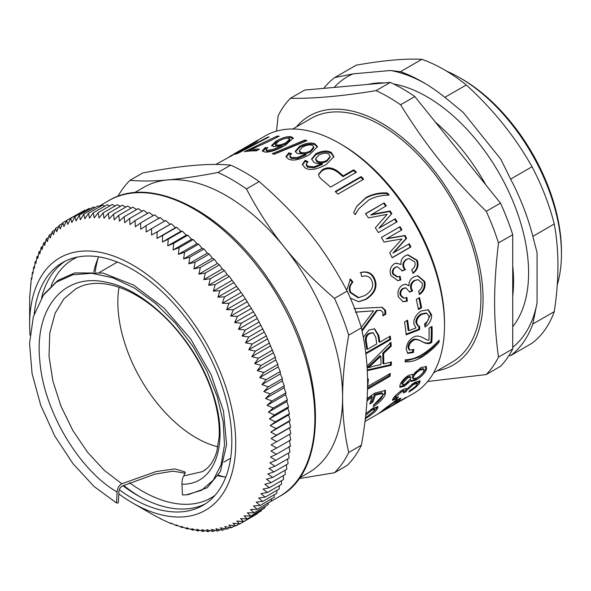 <?xml version="1.0" encoding="UTF-8"?>
<svg xmlns="http://www.w3.org/2000/svg" width="591" height="591" viewBox="0 0 591 591"><rect width="100%" height="100%" fill="white"/><g stroke="black" fill="none" stroke-linecap="round" stroke-linejoin="round"><path stroke-width="0.89" d="M224.395 476.907A144.403 83.375 60 0 1 218.441 475.223M95.21 271.83A144.403 83.375 60 0 1 98.084 258.134M217.924 446.818A110.849 63.998 60 0 1 118.998 287.3M139.949 496.795A146.472 84.565 60 0 1 123.571 485.41M77.399 257.063A137.814 79.563 -120 0 0 73.284 259.168A137.814 79.563 -120 0 0 51.099 285.955M129.451 482.721A137.814 79.563 -120 0 0 211.098 497.866A137.814 79.563 -120 0 0 214.984 495.361M98.645 256.834A137.814 79.563 -120 0 0 93.799 271.697M218.079 475.836A137.814 79.563 -120 0 0 225.799 477.07M122.943 485.713A140.207 80.952 -120 0 0 137.762 495.553A140.207 80.952 -120 0 0 205.276 503.887M65.165 261.2A140.207 80.952 -120 0 0 41.533 297.975M154.82 515.692L160.493 518.588M160.294 518.706L171.324 523.766L170.784 522.998L176.79 525.835L176.103 524.867L182.205 527.6L181.371 526.441L187.561 529.056L186.571 527.704L192.851 530.186L191.706 528.657L198.066 531.006L196.759 529.3L203.186 531.501L201.708 529.632L208.202 531.678L206.562 529.647L213.107 531.531L211.305 529.351L217.894 531.065L215.914 528.738L222.556 530.282L220.399 527.815L227.07 529.174L224.743 526.581L231.443 527.756L228.939 525.037L235.654 526.02L232.972 523.19L239.695 523.981L236.843 521.04L243.566 521.631L240.537 518.595L247.252 518.979L244.053 515.862L250.754 516.032L247.378 512.84L254.056 512.796L250.503 509.538L257.159 509.279L253.436 505.962L260.047 505.482L256.154 502.121L262.722 501.419L258.659 498.021L265.174 497.097L260.949 493.67L267.405 492.517L263.017 489.082L269.407 487.701L264.857 484.258L271.173 482.648L266.467 479.212L272.695 477.38L267.841 473.952L273.98 471.891L268.979 468.493L275.029 466.203L269.88 462.842L275.827 460.33L270.538 457.013L276.374 454.28L270.959 451.014L276.677 448.059L271.129 444.86L276.736 441.691L271.062 438.566L276.536 435.175L270.752 432.139L276.093 428.541L270.198 425.594L275.406 421.789L269.4 418.945L274.468 414.941L268.366 412.208L273.286 408.004L267.095 405.389L271.86 400.993L265.581 398.511L270.205 393.924L263.845 391.582L268.307 386.81L261.879 384.615L266.172 379.673L259.685 377.627L263.815 372.515L257.27 370.631L261.237 365.356L254.64 363.642L258.444 358.212L251.803 356.668L255.43 351.098L248.759 349.739L252.217 344.028L245.524 342.846L248.804 337.01L242.088 336.028L245.199 330.066L238.476 329.276L241.401 323.211L234.679 322.62L237.434 316.444L230.712 316.067L233.29 309.795L226.589 309.625L228.99 303.272L222.312 303.316L224.536 296.889L217.887 297.147L219.941 290.654L213.329 291.134L215.213 284.589L208.638 285.29L210.352 278.693L203.836 279.624L205.38 272.99L198.923 274.143L200.305 267.487L193.914 268.861L195.133 262.19L188.817 263.8L189.874 257.115L183.646 258.954L184.547 252.276L178.401 254.337L179.154 247.673L173.104 249.963L173.71 243.329L167.763 245.841L168.221 239.237L162.385 241.97L162.702 235.417L156.977 238.372L157.169 231.871L151.562 235.041L151.621 228.606L146.147 231.997L146.08 225.636L140.732 229.234L140.555 222.955L135.346 226.759L135.051 220.576L129.983 224.58L129.584 218.5L124.664 222.704L124.169 216.734L119.397 221.137L118.813 215.287L114.196 219.874L113.524 214.149L109.062 218.914L108.308 213.336L104.009 218.271L103.189 212.834L99.059 217.946L98.172 212.664L94.205 217.931L93.267 212.804L89.463 218.227L88.48 213.27L84.845 218.84L83.819 214.06L80.361 219.763L79.305 215.161L76.025 220.997L74.931 216.587L71.829 222.541L70.721 218.315L67.795 224.388L66.68 220.362L63.924 226.538L62.809 222.711L60.23 228.976L59.115 225.363L56.714 231.716L55.62 228.311L53.389 234.738L52.318 231.546L50.265 238.04L49.216 235.063L47.332 241.616L46.327 238.86L44.613 245.457L43.653 242.923L42.109 249.557L41.2 247.245L39.819 253.901L38.969 251.818L37.75 258.496L36.967 256.642L35.911 263.32L35.201 261.687L34.3 268.366L33.68 266.962L32.926 273.626L32.394 272.444L31.788 279.085L31.345 278.132L29.823 296.209M29.698 296.276L29.631 324.518A145.733 84.136 -120 0 0 30.023 335.075M30.547 284.005L30.954 283.776M31.345 278.132L31.899 277.814M32.394 272.444L33.103 272.037M33.68 266.962L34.551 266.452M35.201 261.687L36.258 261.082M36.967 256.642L38.216 255.918M38.969 251.818L40.417 250.983M41.2 247.245L42.862 246.284M43.653 242.923L45.551 241.822M46.327 238.86L48.477 237.619M49.216 235.063L51.639 233.667M52.318 231.546L55.037 229.973M55.62 228.311L58.664 226.545M59.115 225.363L62.52 223.398M62.809 222.711L66.606 220.517M66.68 220.362L81.1 212.324M70.721 218.315L84.801 210.189L85.592 210.426M74.931 216.587L89.012 208.453L90.216 208.859M79.305 215.161L93.378 207.035L94.966 207.626M83.819 214.06L97.899 205.934L99.827 206.717M88.48 213.27L102.553 205.143L104.806 206.141M93.267 212.804L107.34 204.678L109.889 205.897M98.172 212.664L112.246 204.53L115.068 205.978M103.189 212.834L117.269 204.708L120.335 206.392M108.308 213.336L122.389 205.21L125.676 207.131M113.524 214.149L127.597 206.023L131.091 208.195M118.813 215.287L132.886 207.16L136.573 209.576M124.169 216.734L138.242 208.608L142.091 211.282M129.584 218.5L143.665 210.374L147.661 213.299M135.051 220.576L149.131 212.45L153.254 215.619M140.555 222.955L154.628 214.829L159.23 218.552M146.08 225.636L160.154 217.503L164.645 221.315M151.621 228.606L165.694 220.48L170.06 224.366L171.242 223.745L175.475 227.69L176.775 227.291L180.883 231.295L182.294 231.111L186.261 235.159L187.783 235.203L191.602 239.281L193.227 239.547L196.899 243.655L198.62 244.149L202.144 248.272L203.954 248.988L207.315 253.118L209.207 254.064L212.413 258.186L214.378 259.353L217.422 263.46L219.46 264.864L222.334 268.942L224.432 270.567L227.136 274.608L229.286 276.455L243.071 295.145L255.482 315.084L266.29 335.902L275.317 357.23L275.768 359.949L277.896 364.388L278.184 366.945L280.252 371.547L280.378 373.933L282.38 378.683L282.343 380.9L284.278 385.797L284.086 387.829L285.941 392.867L285.593 394.707L287.366 399.871L286.864 401.525L288.541 406.815L287.898 408.263L289.479 413.663L288.696 414.912L290.174 420.415L289.25 421.457L290.617 427.049L289.56 427.884L290.809 433.565L276.736 441.691M157.169 231.871L171.242 223.745M151.562 235.041L170.06 224.366M162.702 235.417L176.775 227.291M156.977 238.372L175.475 227.69M168.221 239.237L182.294 231.111M162.385 241.97L180.883 231.295M173.71 243.329L187.783 235.203M167.763 245.841L186.261 235.159M179.154 247.673L193.227 239.547M173.104 249.963L191.602 239.281M184.547 252.276L198.62 244.149M178.401 254.337L196.899 243.655M189.874 257.115L203.954 248.988M183.646 258.954L202.144 248.272M195.133 262.19L209.207 254.064M188.817 263.8L207.315 253.118M200.305 267.487L214.378 259.353M193.914 268.861L212.413 258.186M205.38 272.99L219.46 264.864M198.923 274.143L217.422 263.46M210.352 278.693L224.432 270.567M203.836 279.624L222.334 268.942M215.213 284.589L229.286 276.455M208.638 285.29L227.136 274.608M219.941 290.654L234.014 282.528M213.329 291.134L231.827 280.459M224.536 296.889L238.616 288.763M217.887 297.147L236.385 286.472M228.99 303.272L243.071 295.145M222.312 303.316L240.81 292.634M233.29 309.795L247.37 301.669M226.589 309.625L245.088 298.95M237.434 316.444L251.507 308.317M230.712 316.067L249.21 305.384M241.401 323.211L255.482 315.084M234.679 322.62L253.177 311.937M245.199 330.066L259.272 321.94M238.476 329.276L256.974 318.601M248.804 337.01L262.877 328.884M242.088 336.028L260.587 325.346M252.217 344.028L266.29 335.902M245.524 342.846L264.022 332.172M255.43 351.098L269.511 342.972M248.759 349.739L267.258 339.057M258.444 358.212L272.517 350.086M251.803 356.668L270.301 345.994M261.237 365.356L275.317 357.23M254.64 363.642L273.138 352.96M263.815 372.515L277.896 364.388M257.27 370.631L275.768 359.949M266.172 379.673L280.252 371.547M259.685 377.627L278.184 366.945M268.307 386.81L282.38 378.683M261.879 384.615L280.378 373.933M270.205 393.924L284.278 385.797M263.845 391.582L282.343 380.9M271.86 400.993L285.941 392.867M265.581 398.511L284.086 387.829M273.286 408.004L287.366 399.871M267.095 405.389L285.593 394.707M274.468 414.941L288.541 406.815M268.366 412.208L286.864 401.525M275.406 421.789L289.479 413.663M269.4 418.945L287.898 408.263M276.093 428.541L290.174 420.415M270.198 425.594L288.696 414.912M276.536 435.175L290.617 427.049M270.752 432.139L289.25 421.457M271.062 438.566L289.56 427.884M276.677 448.059L290.757 439.933L289.627 434.186M276.374 454.28L290.454 446.153L289.457 440.332M275.827 460.33L289.9 452.204L289.036 446.331M275.029 466.203L289.102 458.077L288.482 453.024M273.98 471.891L288.061 463.765L287.588 458.956M272.695 477.38L286.775 469.254L286.443 464.696M271.173 482.648L285.246 474.521L285.047 470.244M269.407 487.701L283.481 479.574L283.399 475.592M267.405 492.517L281.486 484.391L281.508 480.712M265.174 497.097L279.255 488.971L279.366 485.61M262.722 501.419L276.802 493.293L276.987 490.279M260.047 505.482L274.121 497.356L274.364 494.697M257.159 509.279L271.232 501.153L271.513 498.863M254.056 512.796L268.137 504.67L268.425 502.771M250.754 516.032L264.834 507.905L265.108 506.421M247.252 518.979L261.333 510.853L261.562 509.797M243.566 521.631L257.646 513.505L257.794 512.892M239.695 523.981L253.775 515.854M235.654 526.02L239.274 523.929M231.443 527.756L234.686 525.887M227.07 529.174L229.973 527.504M222.556 530.282L225.141 528.79M217.894 531.065L220.199 529.735M213.107 531.531L215.146 530.356M208.202 531.678L209.997 530.644M203.186 531.501L204.752 530.6M198.066 531.006L199.418 530.223M192.851 530.186L194.018 529.521M187.561 529.056L188.544 528.487M182.205 527.6L183.011 527.142M176.79 525.835L177.426 525.465M171.324 523.766L171.811 523.486M118.798 493.899A145.733 84.136 -120 0 0 132.679 503L154.753 515.729M132.679 503A145.733 84.136 -120 0 0 235.72 444.661A145.733 84.136 -120 0 0 133.684 265.61A145.733 84.136 -120 0 0 29.639 323.358A145.733 84.136 -120 0 0 29.631 324.518M119.323 489.74A140.207 80.952 -120 0 0 202.787 505.438A140.207 80.952 -120 0 0 231.82 442.363A140.207 80.952 -120 0 0 171.065 300.62A140.207 80.952 -120 0 0 62.572 262.581A140.207 80.952 -120 0 0 34.204 313.91M365.046 421.442L413.73 393.333A148.6 85.791 -120 0 0 430.425 377.848A148.6 85.791 -120 0 0 444.506 325.309L444.506 322.863A145.6 84.062 -120 0 0 341.546 144.536L339.426 143.317A148.6 85.791 -120 0 0 265.13 135.952L251.581 143.776L257.639 140.717M267.464 137.289A148.6 85.791 60 0 1 269.178 136.927L237.434 153.579A148.6 85.791 -120 0 0 235.772 154.103L267.464 137.289L267.657 137.718M273.929 154.148L305.126 141.057A147.403 85.104 60 0 1 305.636 141.227M304.949 139.993A148.6 85.791 60 0 1 306.98 140.68L274.246 154.236A148.6 85.791 -120 0 0 272.222 153.697L304.949 139.993L305.126 141.057M299.253 150.683L299.371 151.732L300.767 153.217C303.412 154.266 306.663 153.83 310.511 151.917L313.784 147.964L313.703 146.96L312.284 145.297C309.839 144.396 306.544 145.017 302.385 147.144L299.253 150.683L300.664 152.19C303.331 153.239 306.596 152.81 310.445 150.904L313.703 146.96M286.118 157.147L288.94 153.882L290.742 154.414M295.382 151.857L299.703 147.314C305.857 144.13 310.962 143.303 315.018 144.825L317.441 147.189M289.974 156.77L291.193 158.528L297.591 158.543L305.961 154.968L305.894 153.956L297.362 153.571L295.249 151.348L299.548 146.265C305.71 143.081 310.829 142.261 314.922 143.798L317.448 146.679L309.721 154.547C299.792 159.851 292.656 161.313 288.319 158.935L285.978 156.63L288.785 152.833L291.585 153.675L289.856 155.736L289.952 157.213M288.94 153.882L288.785 152.833M289.856 155.736L291.09 157.494L297.517 157.524L305.894 153.956M315.653 158.728L315.646 159.718L317.072 161.868C319.731 163.375 322.981 163.197 326.83 161.328L330.096 157.361L330.147 156.438L328.714 153.992C326.254 152.663 322.945 153.032 318.778 155.108L315.653 158.728L317.101 160.907C319.783 162.429 323.041 162.259 326.897 160.39L330.147 156.438M302.4 164.786L305.17 161.35L307.283 162.333M311.664 159.437L315.926 154.716C322.095 151.621 327.229 151.2 331.322 153.453L333.834 157.14M313.902 167.814L322.272 164.453L322.346 163.515C318.778 163.951 315.926 163.515 313.791 162.2L311.627 158.949L315.904 153.719C322.08 150.631 327.229 150.217 331.352 152.493L333.893 156.674L326.166 164.579C316.244 169.831 309.108 170.836 304.749 167.593L302.356 164.276L305.148 160.36L307.985 161.69L306.264 163.958L306.227 165.229L307.49 167.142L313.902 167.814L313.961 166.869L322.346 163.515M305.17 161.35L305.148 160.36M306.264 163.958L307.519 166.182L313.961 166.869M318.527 174.67L322.088 170.792C326.801 167.652 332.024 168.125 337.757 172.225A147.403 85.104 60 0 1 343.002 176.672L353.499 170.614A147.403 85.104 60 0 1 355.723 172.602M353.714 169.794A148.6 85.791 60 0 1 356.403 172.203L330.561 187.125A148.6 85.791 -120 0 0 322.819 180.425L319.214 176.872L318.564 174.212L322.198 169.89C326.904 166.736 332.149 167.231 337.926 171.368A148.6 85.791 60 0 1 343.216 175.852L353.714 169.794L353.499 170.614M343.002 176.672L343.216 175.852M356.632 206.584L365.703 198.088C372.825 194.476 379.961 192.991 387.112 193.649A147.403 85.104 60 0 1 388.272 195.104M387.112 193.649L387.541 193.05A148.6 85.791 60 0 1 389.151 195.089C381.025 195.229 374.133 196.943 368.474 200.223L358.73 208.845L355.191 214.563M358.73 208.845L355.265 214.651A148.6 85.791 -120 0 0 353.647 212.612L356.861 206.229L366.095 197.446C373.216 193.833 380.368 192.363 387.541 193.05M408.728 244.127A147.403 85.104 60 0 1 410.206 247.186L392.092 257.646M381.372 237.501L399.494 227.04A147.403 85.104 60 0 1 401.326 230.187L386.255 238.882L404.421 235.765A147.403 85.104 60 0 1 405.943 238.631L392.882 253.118L409.334 243.78A148.6 85.791 60 0 1 410.885 246.986L392.165 257.794A148.6 85.791 -120 0 0 389.668 252.697L402.02 238.941L384.002 242.051A148.6 85.791 -120 0 0 381.365 237.479L400.085 226.671A148.6 85.791 60 0 1 401.924 229.847L386.861 238.542L405.049 235.469A148.6 85.791 60 0 1 406.578 238.358L393.547 252.896M410.206 247.186L410.885 246.986M405.943 238.631L406.578 238.358M404.421 235.765L405.049 235.469M386.255 238.882L386.861 238.542M401.326 230.187L401.924 229.847M399.494 227.04L400.085 226.671M417.527 275.761L423.91 281.419C425.114 286.495 423.466 290.757 418.967 294.215M405.182 284.175L408.987 285.726C408.669 282.092 410.235 279.174 413.678 276.972L417.896 275.753L424.693 281.501C425.904 286.613 424.264 290.898 419.773 294.362L418.494 291.282C421.715 288.622 422.912 285.881 422.092 283.059L418.036 279.661L414.934 280.518C411.868 282.638 410.752 285.379 411.58 288.74L412.621 290.898L409.718 292.124L405.943 287.861L403.587 288.504C401.126 290.225 400.247 292.486 400.942 295.271L403.86 298.093L406.985 297.539L407.295 301.188L403.092 301.757L398.341 296.83C397.167 291.791 398.556 287.854 402.523 285.017L405.552 284.168L408.987 285.726M406.194 297.421L406.49 301.041L402.693 301.669M405.559 287.861L402.818 288.46C400.358 290.181 399.472 292.427 400.159 295.19L403.047 297.982L403.86 298.093M418.036 279.661L414.165 280.489C411.1 282.601 409.977 285.327 410.797 288.659L411.838 290.794L409.644 291.725M406.49 301.041L407.295 301.188M411.838 290.794L412.621 290.898M427.884 309.669L430.721 314.301L424.936 326.136M406.867 320.581A147.403 85.104 60 0 1 408.093 330.236L408.935 330.605L416.005 327.953L413.877 323.994C413.464 318.977 415.865 314.641 421.095 310.999L428.305 309.802L431.556 314.648C431.888 319.524 429.731 323.654 425.084 327.045L424.56 323.92C427.781 321.356 429.236 318.785 428.948 316.207L426.865 313.311L421.871 314.294C418.14 316.754 416.441 319.746 416.773 323.262L418.598 326.225L419.758 326.468L419.58 329.652L406.128 334.846A148.6 85.791 -120 0 0 404.554 321.91L407.591 320.159A148.6 85.791 60 0 1 408.935 330.605M418.916 326.084L418.738 329.246L406.069 334.151M426.865 313.311L426.052 313.001L421.043 313.991C417.312 316.451 415.606 319.421 415.938 322.915L417.741 325.84L418.598 326.225M418.738 329.246L419.58 329.652M438.182 341.28A147.403 85.104 60 0 1 438.145 341.635C433.447 347.294 427.537 352.347 420.43 356.809L405.16 361.256M438.145 341.635L438.987 342.241C434.282 347.922 428.372 352.99 421.265 357.459C415.591 360.783 410.206 362.231 405.094 361.803A148.6 85.791 -120 0 0 405.308 359.771C411.284 359.527 416.751 357.821 421.715 354.644C427.389 351.409 433.21 346.599 439.194 340.209A148.6 85.791 60 0 1 438.987 342.241M419.544 380.626L417.209 384.239M395.955 398.046L392.572 399.501M394.906 396.229L394.722 397.041L395.46 397.957L398.526 396.967L396.605 399.051L392.527 400.292L393.155 398.445C395.239 395.431 398.408 392.579 402.663 389.875C405.071 388.531 406.394 388.272 406.63 389.1L414.719 382.34L420.127 380.914L419.58 383.153C417.445 386.056 413.87 389.026 408.861 392.069L409.807 390.555C413.493 388.235 415.872 386.285 416.943 384.689L417.268 383.426L413.574 384.497L406.652 390.511L406.12 391.641L403.468 393.037L404.192 391.198L401.415 391.996L395.793 396.901L395.46 397.957M404.192 391.198L403.446 390.311L400.912 390.976M406.445 388.885L405.382 390.732L404.259 391.323M417.268 383.426L416.522 382.547L411.883 384.187M395.889 398.12L396.605 399.051M405.382 390.732L406.12 391.641M383.426 410.435L392.668 405.101A148.6 85.791 -120 0 0 396.169 402.242L397.381 400.779L394.456 402.057L386.906 407.598A148.6 85.791 60 0 1 383.426 410.435L383.138 409.984M399.582 398.504L398.519 399.523A147.403 85.104 60 0 1 397.263 400.609M404.244 398.423L378.506 413.523A148.6 85.791 -120 0 0 383.685 409.504L395.948 400.351L400.986 398.253L399.184 400.513A148.6 85.791 60 0 1 395.719 403.343L406.216 397.278A148.6 85.791 60 0 1 404.355 398.6M395.431 402.885L395.719 403.343M381.66 307.224L384.748 310.179L385.022 313.984L385.827 314.139L382.894 315.83L382.909 312.329L380.781 310.341L376.445 310.46L361.936 330.11M385.022 313.984L383.027 315.136M361.315 327.451L373.623 310.829L356.026 312.07M376.445 310.46L377.228 310.548L362.143 331.078M380.781 310.341L377.228 310.548M354.098 308.591L382.045 307.261L385.546 310.305L385.827 314.139M373.623 310.829L355.346 312.196M367.491 349.281L376.726 343.947A148.6 85.791 -120 0 0 375.728 337.143L373.165 332.814L369.863 333.56C366.686 335.208 365.563 338.192 366.494 342.521A148.6 85.791 60 0 1 367.491 349.281L366.649 348.956A147.403 85.104 60 0 0 365.666 342.248L366.494 342.521M372.751 332.74L369.043 333.339C365.866 334.986 364.743 337.956 365.666 342.248M389.535 336.552A147.403 85.104 60 0 1 389.838 339.19L365.799 353.071M374.229 328.736L377.967 335.178A147.403 85.104 60 0 1 378.942 341.857L379.784 342.189L390.282 336.124A148.6 85.791 60 0 1 390.681 339.552L365.888 353.861M389.838 339.19L390.681 339.552M363.369 337.232L368.954 330L374.628 328.818L378.794 335.452A148.6 85.791 60 0 1 379.784 342.189M373.372 366.243L380.936 364.573A148.6 85.791 -120 0 0 380.84 356.203L368.437 367.75L373.372 366.243M368.437 367.75L367.587 367.277L379.991 355.76L380.84 356.203M390.555 362.194A147.403 85.104 60 0 1 390.4 364.721L367.225 370.003M390.2 343.002A147.403 85.104 60 0 1 390.4 345.698L382.746 353.115A147.403 85.104 60 0 1 382.857 363.376L383.707 363.893L391.441 361.973A148.6 85.791 60 0 1 391.242 365.282L367.262 370.675M390.4 364.721L391.242 365.282M382.746 353.115L383.589 353.551A148.6 85.791 60 0 1 383.707 363.893M390.4 345.698L391.249 346.112L383.589 353.551M367.011 366.191L390.947 342.241A148.6 85.791 60 0 1 391.249 346.112M367.107 398.666L374.709 393.118L385.413 390.4L385.398 394.167C383.648 398.319 379.629 402.471 373.349 406.608L373.608 404.924C378.838 401.282 381.816 398.223 382.554 395.756L382.532 393.429L381.742 392.66L374.458 394.426A147.403 85.104 60 0 1 371.961 401.392L370.358 402.323M384.94 390.082L384.601 393.37L373.593 405.057M371.961 401.392L372.758 402.205L369.7 403.963A148.6 85.791 -120 0 0 372.219 396.945L371.407 396.192L367.063 399.39M374.458 394.426L375.27 395.18A148.6 85.791 60 0 1 372.758 402.205M382.532 393.429L375.27 395.18M372.219 396.945L366.967 400.942M377.405 406.453L374.576 410.398M365.925 413.589L373.039 408.085L378.033 406.719L377.154 409.238C375.049 411.979 371.037 415.178 365.135 418.842L365.799 417.652L374.206 410.952L374.79 409.386L374.051 408.484L370.779 409.526M374.79 409.386L371.798 410.257L365.755 415.214M389.366 374A147.403 85.104 60 0 1 389.092 375.677L367.499 388.147M389.092 375.677L389.927 376.334L367.476 389.299M367.521 386.521L390.385 373.416A148.6 85.791 60 0 1 389.927 376.334M367.528 379.511L368.415 378.994A148.6 85.791 60 0 1 367.587 386.573M349.776 279.262L352.229 282.262C349.229 285.519 348.513 288.94 350.086 292.538L358.109 297.79L364.75 295.596C371.769 291.223 374.118 286.243 371.798 280.666C370.01 276.522 366.634 275.147 361.67 276.529L360.82 272.466C367.499 270.863 372.131 273.005 374.701 278.893C377.922 286.635 375.063 293.439 366.139 299.305L358.87 301.75L350.345 298.1M360.148 272.687C366.826 271.07 371.444 273.175 373.992 279.026C377.184 286.701 374.317 293.476 365.393 299.334L358.486 301.765M352.229 282.262L352.908 282.07C349.916 285.335 349.207 288.785 350.788 292.412L358.87 297.724M346.703 290.181L350.441 279.041L352.908 282.07M410.723 377.206L409.925 376.437L407.073 377.014L401.865 382.495L401.85 383.795L402.648 384.601L405.382 384.024L410.752 378.595L410.723 377.206L407.879 377.775L402.663 383.286L402.648 384.601M423.784 369.323L422.986 368.562L419.204 369.368C415.805 371.547 413.582 373.874 412.548 376.349L412.525 377.922L413.323 378.742L416.995 377.871C420.46 375.728 422.735 373.453 423.821 371.052L423.784 369.323L420.016 370.121C416.611 372.308 414.387 374.65 413.345 377.139L413.323 378.742M425.867 366.272L425.638 368.747C423.85 372.655 420.364 376.164 415.185 379.282L410.937 380.848M412.06 374.221L412.932 375.204L420.762 367.617L426.355 366.575L426.436 369.538C424.633 373.475 421.147 377.006 415.961 380.116L411.181 381.424L410.93 380.493L404.466 386.233L399.937 387.297L400.041 384.807C401.533 381.202 404.414 378.026 408.691 375.263L412.555 374.48L412.932 375.204M408.218 381.949L403.683 385.398L399.679 386.758M410.169 379.71L410.93 380.493M412.858 349.894L412.511 351.977L407.317 353.012M431.208 326.882A147.403 85.104 60 0 1 430.928 341.864C428.601 343.585 425.513 343.43 421.686 341.384C417.357 338.931 414.261 338.48 412.415 340.024C409.629 341.886 408.145 344.272 407.96 347.183L408.92 349.613L409.777 350.145L413.87 349.37L413.353 352.539L407.724 353.337L406.194 349.082C406.704 343.748 409.046 339.825 413.22 337.313C415.99 335.37 419.625 335.718 424.116 338.37C426.732 339.855 428.342 340.453 428.963 340.172A148.6 85.791 -120 0 0 428.97 328.175L432.021 326.409A148.6 85.791 60 0 1 431.777 342.433C429.443 344.161 426.362 343.984 422.528 341.901C418.199 339.411 415.111 338.939 413.257 340.49C410.472 342.352 408.987 344.752 408.802 347.685L409.777 350.145M412.511 351.977L413.353 352.539M430.928 341.864L431.777 342.433M418.834 297.982A147.403 85.104 60 0 1 420.799 307.446L418.31 308.886M420.799 307.446L421.619 307.697L418.428 309.544A148.6 85.791 -120 0 0 416.315 299.438L419.514 297.591A148.6 85.791 60 0 1 421.619 307.697M407.487 254.847L416.544 260.35C418.288 265.44 416.958 269.718 412.555 273.182M395.771 263.18L401.119 264.502C400.462 260.89 401.843 257.986 405.278 255.8L407.827 254.765L417.268 260.262C419.026 265.389 417.704 269.688 413.301 273.168L411.654 270.057C414.793 267.398 415.798 264.65 414.675 261.82L408.942 258.526L406.903 259.309C403.867 261.421 402.944 264.155 404.118 267.501L405.426 269.659L402.478 270.885L397.263 266.689L395.689 267.287C393.259 269.001 392.535 271.254 393.517 274.039L397.832 276.891L400.107 276.315L400.787 279.986L397.787 280.622L390.924 275.598C389.225 270.575 390.341 266.652 394.256 263.83L396.11 263.091L401.119 264.502M399.368 276.366L400.041 280.008L397.403 280.622M396.908 266.77L394.98 267.413C392.55 269.127 391.818 271.365 392.793 274.128L397.071 276.943L397.832 276.891M408.942 258.526L406.202 259.442C403.165 261.554 402.227 264.273 403.402 267.597L404.695 269.732L401.747 270.966M400.041 280.008L400.787 279.986M404.695 269.732L405.426 269.659M365.6 213.898L384.165 202.89A148.6 85.791 60 0 1 386.329 205.794L370.786 215.028L389.521 211.475A147.403 85.104 60 0 1 391.345 214.141L378.868 228.289L394.655 219.172A147.403 85.104 60 0 1 396.517 222.12M383.707 203.444A147.403 85.104 60 0 1 385.716 206.148M394.655 219.172L395.209 218.751A148.6 85.791 60 0 1 397.115 221.773L378.395 232.581A148.6 85.791 -120 0 0 375.337 227.786L387.142 214.363L368.548 217.887A148.6 85.791 -120 0 0 365.445 213.698L384.165 202.89M378.868 228.289L395.209 218.751M391.345 214.141L379.422 227.86M389.521 211.475L390.03 210.987A148.6 85.791 60 0 1 391.87 213.669M371.259 214.489L390.03 210.987M335.614 191.905L360.791 177.366A147.403 85.104 60 0 1 363.037 179.583M361.064 176.598A148.6 85.791 60 0 1 363.694 179.199L337.853 194.121A148.6 85.791 -120 0 0 335.223 191.521L361.064 176.598L360.791 177.366M275.443 144.322L276.699 145.009C279.233 145.32 282.424 144.477 286.266 142.49L289.59 138.951L288.327 138.176C286.022 137.962 282.801 138.966 278.664 141.19L275.443 144.322L275.753 145.416L276.994 146.095L279.395 146.058M281.737 145.578L286.532 143.569L289.871 140.03L289.59 138.951M262.648 151.318L265.558 148.651L266.563 148.666M271.897 146.029L276.352 142.195C282.461 138.878 287.433 137.393 291.252 137.755L293.262 138.619M266.356 150.454L267.428 151.473L273.64 150.424L281.959 146.502L281.7 145.423L273.419 146.553L271.557 145.549L276.004 141.101C282.121 137.784 287.108 136.299 290.964 136.669L293.239 138.035L285.416 145.26C275.48 150.653 268.469 152.855 264.369 151.872L262.286 150.831L265.211 147.558L267.841 147.624L266.046 149.36L266.334 150.868M265.558 148.651L265.211 147.558M266.046 149.36L267.132 150.38L273.374 149.346L281.7 145.423M277.231 137.23L276.854 136.211A148.6 85.791 60 0 1 279.218 136.129C270.626 140.769 260.993 145.231 250.318 149.516L250.754 150.609A147.403 85.104 60 0 1 257.558 150.188M247.629 151.237L250.518 150.011M250.318 149.516A148.6 85.791 60 0 1 259.412 149.117L256.361 150.875A148.6 85.791 -120 0 0 244.423 151.695L276.854 136.211M247.326 151.274L246.898 150.262M241.911 149.715L250.554 144.913C254.256 142.712 255.231 142.01 253.48 142.8L237.442 151.939L246.063 147.949M254.876 143.532L254.315 142.483L253.48 142.8M256.391 141.796L256.11 141.286C259.863 139.557 257.543 141.19 249.151 146.184L215.737 164.468M229.567 156.6L231.702 155.293M249.454 145.009L251.581 143.776M233.002 154.502L245.908 147.647M231.724 155.256L232.389 155.197M444.506 325.309A148.6 85.791 -120 0 0 339.426 143.317M142.667 172.993C180.203 165.635 209.532 163.013 230.653 165.133L217.939 172.469C198.532 176.207 181.829 178.689 167.837 179.93C153.786 181.193 141.16 181.326 129.954 180.329L142.667 172.993M259.183 181.6C299.305 216.572 323.454 246.617 347.168 291.06L334.454 298.396C315.04 281.722 298.344 264.65 284.345 247.201C270.301 229.773 257.676 210.352 246.469 188.943L259.183 181.6A179.76 103.78 -120 0 0 230.653 165.133M361.433 327.82C369.634 365.637 369.634 397.846 361.433 445.134L348.72 452.477C344.619 434.429 342.581 416.057 342.603 397.351C342.581 378.668 344.619 357.939 348.72 335.163L361.433 327.82A179.76 103.78 -120 0 0 347.168 291.06M298.92 478.614L334.454 472.77L347.168 465.427A179.76 103.78 -120 0 0 361.433 445.134M299.297 478.082L308.48 472.778A164.778 95.136 -120 0 0 342.603 397.351A164.778 95.136 -120 0 0 284.345 247.201A164.778 95.136 -120 0 0 167.837 179.93A164.778 95.136 -120 0 0 143.702 187.377L134.526 192.681M334.454 472.77A179.76 103.78 -120 0 0 348.72 452.477M348.72 335.163A179.76 103.78 -120 0 0 334.454 298.396M129.954 180.329A179.76 103.78 -120 0 0 117.904 196.352M246.469 188.943A179.76 103.78 -120 0 0 217.939 172.469M537.064 302.806L537.064 252.675L532.831 236.363L554.255 223.989C559.167 250.37 559.167 279.587 554.255 311.642L532.831 324.016L537.064 302.806A158.787 91.671 60 0 1 512.722 347.286M500.784 159.164L463.181 112.393L444.875 97.338L466.299 84.964C493.13 109.394 515.042 136.654 532.04 166.751L510.617 179.117L500.784 159.164M390.621 70.499L353.026 73.86L334.72 77.561L356.144 65.195C382.968 60.4 404.879 58.443 421.885 59.322L400.462 71.688L390.621 70.499A158.787 91.671 60 0 1 424.811 83.301M334.255 87.416A158.787 91.671 60 0 1 353.026 73.86M512.722 326.668A143.805 83.028 -120 0 0 506.664 187.354A143.805 83.028 -120 0 0 393.613 83.974M384.409 82.932A143.805 83.028 -120 0 0 368.149 84.387M509.11 355.324L510.617 355.612L532.04 343.238A164.778 95.136 60 0 0 544.998 329.741A164.778 95.136 60 0 0 554.255 311.642M421.885 59.322A164.778 95.136 60 0 1 466.299 84.964M532.04 166.751A164.778 95.136 60 0 1 554.255 223.989M510.617 179.117A164.778 95.136 60 0 1 532.831 236.363M400.462 71.688A164.778 95.136 60 0 1 422.668 82.046A164.778 95.136 60 0 1 444.875 97.338M323.772 88.347A164.778 95.136 60 0 1 334.72 77.561M532.831 324.016A164.778 95.136 60 0 1 510.617 355.612M557.232 284.921A143.805 83.028 -120 0 0 561.45 253.879A143.805 83.028 -120 0 0 459.768 77.753A143.805 83.028 -120 0 0 446.508 71.097M290.41 98.283L304.653 90.061L390.319 82.408L376.068 90.63C342.344 96.17 313.791 98.719 290.41 98.283A170.769 98.594 -120 0 0 278.162 115.71L276.499 131.15M500.474 203.112L486.23 211.334C449.84 175.497 426.613 146.59 400.572 104.777L414.816 96.555L500.474 203.112A170.769 98.594 -120 0 1 512.722 234.686L512.722 348.897L498.479 357.127C493.308 318.49 493.308 287.514 498.479 242.908L512.722 234.686M427.633 381.505L486.23 374.554L500.474 366.324A170.769 98.594 -120 0 0 512.722 348.897M437.185 370.801A143.805 83.028 -120 0 0 483.069 299.127A143.805 83.028 -120 0 0 410.501 144.736A143.805 83.028 -120 0 0 296.379 126.91M486.23 374.554A170.769 98.594 -120 0 0 498.479 357.127M498.479 242.908A170.769 98.594 -120 0 0 486.23 211.334M400.572 104.777A170.769 98.594 -120 0 0 376.068 90.63M414.816 96.555A170.769 98.594 -120 0 0 390.319 82.408M512.722 296.157A143.805 83.028 -120 0 0 513.572 281.515A143.805 83.028 -120 0 0 512.722 265.906M485.817 184.88A143.805 83.028 -120 0 0 435.382 122.138M433.572 372.884L451.783 362.364A140.806 81.299 -120 0 0 480.948 297.908A140.806 81.299 -120 0 0 419.484 156.201A140.806 81.299 -120 0 0 310.977 118.481L292.767 128.993M561.45 253.879L561.45 251.434A140.806 81.299 -120 0 0 461.881 78.972L459.768 77.753M183.853 475.903C182.626 477.365 181.998 480.128 181.954 484.199L182.456 494.955L186.564 494.77L201.553 490.301L213.292 480.114L221.078 464.725L224.484 445.023L223.221 422.033L217.348 397.019L207.057 371.303L192.88 346.26L175.453 323.262L155.647 303.501L134.43 288.076L112.844 277.807L91.967 273.286L72.819 274.763L56.337 282.202L43.335 295.264L33.347 316.717L29.55 343.482L32.099 373.667L40.72 405.219L54.719 435.929L72.981 463.691L94.132 486.556L116.567 503L117.099 492.015C117.395 488.188 118.968 485.44 121.812 483.778L156.127 471.529L175.002 468.899L185.234 472.054L183.853 475.903L202.55 471.596M185.227 473.221L173.045 471.167L154.982 474.115L122.3 486.031C120.269 487.22 119.138 489.178 118.909 491.897L118.333 502.845L116.567 503M186.564 494.77L188.448 494.601L207.227 487.715L220.332 471.662L226.589 444.698L223.501 411.114L211.061 374.48L190.553 338.769L163.847 307.896L133.662 285.098L102.974 273.049L74.821 272.924L57.844 280.415L44.451 293.749M202.617 471.618L207.271 468.168C211.46 464.349 214.651 458.705 216.86 451.228L219.158 436.838C219.874 423.23 217.399 407.989 211.733 391.109C203.223 366.649 189.829 344.324 171.567 324.141C159.223 310.77 146.236 300.479 132.606 293.254C120.453 286.827 108.847 283.54 97.774 283.385C91.236 283.355 85.318 284.47 80.029 286.731L75.84 288.814L63.858 298.913L55.126 313.245L49.77 333.117L49.016 356.151L52.894 381.069L61.05 406.409L72.966 430.706L87.83 452.58L104.363 470.429L121.812 483.778M202.587 471.581L205.867 469.387M314.863 419.617A170.769 98.594 60 0 1 279.499 496.433C330.842 469.594 326.084 364.787 272.288 285.084C226.789 213.447 152.072 173.791 108.729 200.652A170.769 98.594 60 0 1 240.869 246.979A170.769 98.594 60 0 1 314.863 419.617M310.511 151.917L310.445 150.904M300.767 153.217L300.664 152.19M315.018 144.825L314.922 143.798M299.703 147.314L299.548 146.265M297.591 158.543L297.517 157.524M291.193 158.528L291.09 157.494M326.83 161.328L326.897 160.39M317.072 161.868L317.101 160.907M331.322 153.453L331.352 152.493M315.926 154.716L315.904 153.719M307.49 167.142L307.519 166.182M337.757 172.225L337.926 171.368M322.088 170.792L322.198 169.89M365.703 198.088L366.095 197.446M423.91 281.419L424.693 281.501M400.159 295.19L400.942 295.271M402.818 288.46L403.587 288.504M410.797 288.659L411.58 288.74M414.165 280.489L414.934 280.518M430.721 314.301L431.556 314.648M415.938 322.915L416.773 323.262M421.043 313.991L421.871 314.294M420.43 356.809L421.265 357.459M418.834 382.251L419.58 383.153M395.083 396.044L395.793 396.901M400.683 391.139L401.415 391.996M405.914 389.617L406.652 390.511M412.813 383.625L413.574 384.497M394.049 401.496L394.456 402.057M386.499 407.007L386.906 407.598M398.519 399.523L399.184 400.513M384.748 310.179L385.546 310.305M369.043 333.339L369.863 333.56M377.967 335.178L378.794 335.452M372.906 362.453L373.756 362.918M384.601 393.37L385.398 394.167M376.423 408.322L377.154 409.238M371.052 409.364L371.798 410.257M350.086 292.538L350.788 292.412M365.393 299.334L366.139 299.305M373.992 279.026L374.701 278.893M401.865 382.495L402.663 383.286M407.073 377.014L407.879 377.775M412.548 376.349L413.345 377.139M419.204 369.368L420.016 370.121M415.185 379.282L415.961 380.116M425.638 368.747L426.436 369.538M403.683 385.398L404.466 386.233M407.96 347.183L408.802 347.685M412.415 340.024L413.257 340.49M421.686 341.384L422.528 341.901M416.544 260.35L417.268 260.262M392.793 274.128L393.517 274.039M394.98 267.413L395.689 267.287M403.402 267.597L404.118 267.501M406.202 259.442L406.903 259.309M286.532 143.569L286.266 142.49M276.994 146.095L276.699 145.009M291.252 137.755L290.964 136.669M276.352 142.195L276.004 141.101M273.64 150.424L273.374 149.346M267.428 151.473L267.132 150.38M181.954 484.199C215.774 485.248 230.483 441.942 212.029 390.902C195.141 339.906 147.322 289.457 105.826 282.173C63.858 272.68 34.455 307.904 39.76 360.096C43.313 410.856 79.416 470.406 117.099 492.015M108.729 200.652L98.889 206.333M279.499 496.433L268.41 502.83M405.182 287.817L405.943 287.861M396.701 399.812L397.381 400.779M372.36 332.585L373.165 332.814M396.561 266.814L397.263 266.689M237.486 151.917L233.46 154.236M43.335 295.264L44.428 293.72M76.527 288.43L75.847 288.822M117.387 262.072L99.495 272.407M230.638 458.217L223.871 462.125"/></g></svg>

